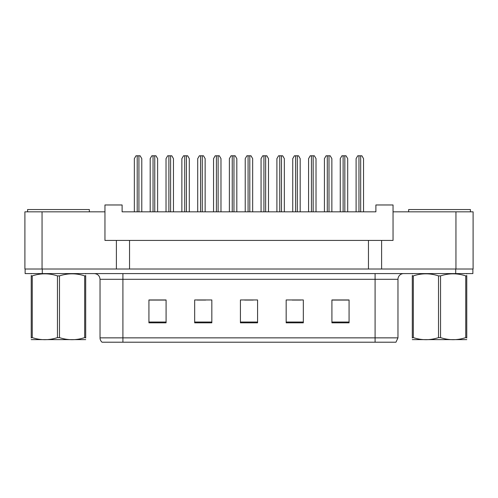 <?xml version="1.0" encoding="UTF-8"?>
<svg xmlns="http://www.w3.org/2000/svg" width="498" height="498" viewBox="0 0 498 498"><rect width="100%" height="100%" fill="white"/><g stroke="black" fill="none" stroke-linecap="round" stroke-linejoin="round"><path stroke-width="0.75" d="M42.056 211.831L24.9 211.831L24.9 269.013L42.056 269.013L42.056 211.831L104.954 211.831L104.954 240.422L116.395 240.422L116.395 269.013M473.1 211.831L473.1 269.013L473.1 211.831L393.047 211.831L393.047 240.422L381.605 240.422L381.605 269.013M393.047 211.831L393.047 204.971L375.89 204.971L375.89 211.831L122.11 211.831L122.11 204.971L104.954 204.971L104.954 211.831M381.605 240.422L129.542 240.422L129.542 269.013M129.542 240.422L116.395 240.422M368.458 240.422L368.458 269.013M473.1 269.013L455.944 269.013L455.944 211.831M397.964 337.862L395.96 342.207L375.087 342.207L375.087 337.862L397.964 337.862L397.964 279.31A5.721 5.721 0 0 1 403.679 273.589M100.036 337.862L122.913 337.862L122.913 342.207L375.087 342.207L102.04 342.207A5.721 5.721 0 0 1 100.036 337.862L100.036 279.31C99.7 275.836 97.795 273.925 94.321 273.589M42.286 273.589L472.87 273.589L472.87 269.013L25.13 269.013L25.13 273.589L42.286 273.589L42.286 269.013M349.073 322.822L349.073 299.952L331.917 299.952L331.917 322.822L349.073 322.822M303.326 322.822L303.326 299.952L286.169 299.952L286.169 322.822L303.326 322.822M166.083 322.822L166.083 299.952L148.927 299.952L148.927 322.822L166.083 322.822M211.831 322.822L211.831 299.952L194.674 299.952L194.674 322.822L211.831 322.822M257.578 322.822L257.578 299.952L240.422 299.952L240.422 322.822L257.578 322.822M331.917 300.064L348.27 300.064M339.692 300.064L332.427 300.064M197.133 300.064L205.711 300.064M165.454 300.064L158.196 300.064M149.618 300.064L166.083 300.064M292.17 300.064L300.748 300.064M244.655 300.064L253.233 300.064M141.781 211.831L141.781 158.65L140.131 155.793L135.998 155.793L134.348 158.65L134.348 211.831M157.623 211.831L157.623 158.65L155.974 155.793L151.84 155.793L150.191 158.65L150.191 211.831M27.589 211.831L27.589 209.546L89.347 209.546L89.347 211.831M408.653 211.831L408.653 209.546L470.411 209.546L470.411 211.831M85.7 339.624L31.231 339.624M85.7 337.986L85.7 337.613C85.7 340.377 85.7 340.377 85.7 337.613L84.685 337.613L84.685 275.898C76.319 273.134 67.915 273.134 59.48 275.898L57.457 275.898C49.084 273.134 40.68 273.134 32.245 275.898L31.231 275.898C31.231 273.128 31.231 273.128 31.231 275.898L31.231 275.525M59.48 275.898L59.48 337.613C67.846 340.377 76.25 340.377 84.685 337.613M59.48 337.613L57.457 337.613L57.457 275.898M85.7 275.531L85.7 275.898C85.7 273.128 85.7 273.128 85.7 275.898L84.685 275.898M85.7 273.856L85.345 273.589M85.7 275.898L85.7 337.613M32.245 275.898L32.245 337.613L31.231 337.613L31.231 275.898M32.245 337.613C40.612 340.377 49.016 340.377 57.457 337.613M31.231 337.613C31.231 340.377 31.231 340.377 31.231 337.613L31.231 337.986M466.769 339.624L412.3 339.624M466.769 337.986L466.769 337.613C466.769 340.377 466.769 340.377 466.769 337.613L465.755 337.613L465.755 275.898C457.388 273.134 448.984 273.134 440.543 275.898L438.52 275.898C430.154 273.134 421.75 273.134 413.315 275.898L412.3 275.898C412.3 273.128 412.3 273.128 412.3 275.898L412.3 275.525M440.543 275.898L440.543 337.613C448.916 340.377 457.32 340.377 465.755 337.613M440.543 337.613L438.52 337.613L438.52 275.898M466.769 275.531L466.769 275.898C466.769 273.128 466.769 273.128 466.769 275.898L465.755 275.898M466.769 273.856L466.408 273.589M466.769 275.898L466.769 337.613M413.315 275.898L413.315 337.613L412.3 337.613L412.3 275.898M413.315 337.613C421.682 340.377 430.085 340.377 438.52 337.613M412.3 337.613C412.3 340.377 412.3 340.377 412.3 337.613L412.3 337.986M173.46 211.831L173.46 158.65L171.81 155.793L167.677 155.793L166.027 158.65L166.027 211.831M205.139 211.831L205.139 158.65L203.489 155.793L199.356 155.793L197.706 158.65L197.706 211.831M236.818 211.831L236.818 158.65L235.168 155.793L231.035 155.793L229.385 158.65L229.385 211.831M268.497 211.831L268.497 158.65L266.847 155.793L262.714 155.793L261.064 158.65L261.064 211.831M189.302 211.831L189.302 158.65L187.653 155.793L183.519 155.793L181.87 158.65L181.87 211.831M220.981 211.831L220.981 158.65L219.332 155.793L215.198 155.793L213.549 158.65L213.549 211.831M252.66 211.831L252.66 158.65L251.011 155.793L246.877 155.793L245.228 158.65L245.228 211.831M300.176 211.831L300.176 158.65L298.526 155.793L294.393 155.793L292.743 158.65L292.743 211.831M331.861 211.831L331.861 158.65L330.205 155.793L326.078 155.793L324.422 158.65L324.422 211.831M363.54 211.831L363.54 158.65L361.884 155.793L357.757 155.793L356.101 158.65L356.101 211.831M284.339 211.831L284.339 158.65L282.69 155.793L278.556 155.793L276.907 158.65L276.907 211.831M316.018 211.831L316.018 158.65L314.369 155.793L310.235 155.793L308.586 158.65L308.586 211.831M347.697 211.831L347.697 158.65L346.048 155.793L341.914 155.793L340.265 158.65L340.265 211.831M375.087 273.589L375.087 279.31L100.036 279.31M397.964 279.31L375.087 279.31L375.087 337.862L122.913 337.862L122.913 273.589M455.714 273.589L455.714 269.013M257.578 322.025L240.422 322.025M211.831 322.025L194.674 322.025M166.083 322.025L148.927 322.025M303.326 322.025L286.169 322.025M349.073 322.025L331.917 322.025M137.205 155.793L137.205 211.831M138.923 155.793L138.923 211.831M153.048 155.793L153.048 211.831M154.76 155.793L154.76 211.831M168.884 155.793L168.884 211.831M170.602 155.793L170.602 211.831M200.563 155.793L200.563 211.831M202.281 155.793L202.281 211.831M232.242 155.793L232.242 211.831M233.96 155.793L233.96 211.831M263.928 155.793L263.928 211.831M265.639 155.793L265.639 211.831M184.727 155.793L184.727 211.831M186.439 155.793L186.439 211.831M216.406 155.793L216.406 211.831M218.124 155.793L218.124 211.831M248.085 155.793L248.085 211.831M249.803 155.793L249.803 211.831M295.607 155.793L295.607 211.831M297.318 155.793L297.318 211.831M327.286 155.793L327.286 211.831M328.997 155.793L328.997 211.831M358.965 155.793L358.965 211.831M360.677 155.793L360.677 211.831M279.764 155.793L279.764 211.831M281.482 155.793L281.482 211.831M311.443 155.793L311.443 211.831M313.161 155.793L313.161 211.831M343.122 155.793L343.122 211.831M344.84 155.793L344.84 211.831M31.592 273.589L31.231 273.794M412.655 273.589L412.3 273.794"/></g></svg>
